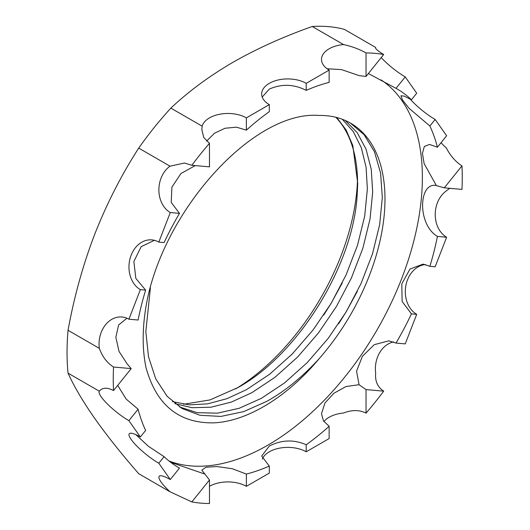 <?xml version="1.0" encoding="UTF-8"?>
<svg xmlns="http://www.w3.org/2000/svg" width="530" height="530" viewBox="0 0 530 530"><rect width="100%" height="100%" fill="white"/><g stroke="black" fill="none" stroke-linecap="round" stroke-linejoin="round"><path stroke-width="0.79" d="M329.143 70.099L306.207 83.336A26.089 15.065 -0 0 0 277.773 80.07A26.089 15.065 -0 0 0 261.668 93.989A26.089 15.065 -0 0 0 269.313 104.642L246.377 117.879A26.089 15.065 -0 0 0 219.857 114.208A26.089 15.065 -0 0 0 202.155 126.186L170.865 108.12C188.494 91.465 209.178 76.194 232.915 62.321C256.785 48.694 283.225 36.749 312.236 26.5L343.533 44.566A26.089 15.065 -0 0 0 321.498 59.446A26.089 15.065 -0 0 0 329.143 70.099L329.143 82.369A218.579 126.2 120 0 0 306.207 90.372C293.931 84.104 281.629 83.68 269.313 89.093L262.217 97.056M375.637 47.481A26.089 5.512 38.8 0 1 375.671 47.435C374.929 48.462 377.599 50.82 383.687 54.511L366.038 76.466L359.055 75.585L341.499 69.602L327.089 68.767M209.482 486.335A26.089 15.065 180 0 1 246.377 486.335L246.377 474.065A218.579 126.2 120 0 0 269.313 466.062L261.668 456.052L269.313 446.035C281.589 439.774 293.885 439.35 306.207 444.763A218.579 126.2 120 0 0 329.143 426.279L323.466 420.9L321.498 413.771L324.916 403.032L333.847 393.3L346.05 386.516L359.055 384.707L356.558 371.152L362.394 356.319L374.273 344.666L388.854 340.83L396.036 343.062A218.579 126.2 120 0 0 411.432 313.859L402.131 301.497L401.806 283.835L409.995 269.055L423.086 264.112L429.876 266.312A218.579 126.2 120 0 0 437.416 236.406C417.097 224.481 418.594 181.81 436.336 185.526L424.113 163.571L422.45 153.375L424.311 146.485L429.505 144.432L437.416 147.221A218.579 126.2 120 0 0 429.876 126.014L409.147 108.392L402.469 100.024L400.945 95.771L404.277 96.122L411.432 99.772A218.579 126.2 120 0 0 397.05 88.921A218.579 126.2 120 0 0 396.036 88.344L368.383 73.551M435.978 185.493L444.312 187.832L461.961 165.87C455.641 161.842 450.44 155.886 446.359 148.002A26.089 5.512 38.8 0 1 441.046 142.702M168.951 460.967A218.579 126.2 120 0 0 267.816 445.173A218.579 126.2 120 0 0 409.471 256.301A218.579 126.2 120 0 0 381.136 79.911M172.469 401.627L189.15 404.847L207.555 403.86L226.939 398.679L246.457 389.669L269.551 374.306L292.229 354.02L313.157 329.852L331.177 303.286L346.077 274.918L357.511 245.271L364.706 216.041L367.363 188.885L366.071 167.222L361.354 147.797L353.298 131.579L342.294 119.263M345.209 120.443L357.2 132.626L366.038 149.155L371.245 169.295L372.683 191.959L370.019 219.109L362.831 248.338L351.397 277.992L336.497 306.36L318.477 332.919L297.549 357.094L274.871 377.38L251.776 392.737L231.325 402.084L211.066 407.206L191.959 407.709L174.86 403.628M335.808 117.269A165.698 95.665 -60 0 1 357.558 183.228A165.698 95.665 -60 0 1 357.253 193.225L357.724 183.32L352.781 145.405L346.063 129.896L336.782 117.514M179.398 406.894L197.14 412.678L217.439 413.181L239.269 408.246L261.416 398.302L284.511 382.945L307.188 362.659L328.11 338.485L346.136 311.925L361.036 283.557L372.471 253.903L379.659 224.674L382.322 197.524L380.593 173.065L374.445 151.679L364.103 134.706L350.264 122.973M319.014 358.837C286.763 397.526 246.563 421.628 213.378 422.867C178.676 423.265 156.218 404.807 145.989 367.482C142.239 349.35 142.239 329.057 145.989 306.592C161.716 212.199 253.174 110.088 319.014 115.454A165.698 95.665 120 0 1 350.661 123.205A165.698 95.665 120 0 1 319.014 358.837C302.127 377.234 284.703 391.412 266.736 401.369L243.641 411.631L220.964 416.421L200.042 415.301L182.015 408.498L167.116 396.288L155.681 378.731L148.493 356.697L145.829 331.568L150.427 287.797M183.493 404.251L210.072 399.918L238.129 387.47C298.814 354.007 354.192 263.781 357.253 193.225M235.532 388.94A176.278 101.773 120 0 0 357.505 179.007M68.039 330.289C74.081 296.966 82.985 264.94 94.744 234.214C106.795 203.593 121.449 174.887 138.721 148.108L170.017 166.175A26.089 20.577 -84.9 0 0 158.881 190.065A26.089 20.577 -84.9 0 0 170.276 212.543L158.814 242.104A26.089 20.577 -84.9 0 0 151.911 239.891A26.089 20.577 -84.9 0 0 129.81 259.534A26.089 20.577 -84.9 0 0 140.364 289.645L128.896 319.206A26.089 20.577 -84.9 0 0 121.993 316.993A26.089 20.577 -84.9 0 0 99.329 348.356L68.039 330.289A246.788 142.484 120 0 0 68.039 373.147L99.329 391.213A26.089 5.512 -141.2 0 0 107.418 404.006A26.089 5.512 -141.2 0 0 128.896 420.668L140.364 436.978A26.089 5.512 -141.2 0 0 129.254 433.759A26.089 5.512 -141.2 0 0 137.31 446.538A26.089 5.512 -141.2 0 0 158.814 463.227L170.276 479.537A26.089 5.512 -141.2 0 0 159.166 476.318A26.089 5.512 -141.2 0 0 170.017 491.774L138.721 473.707C121.423 453.859 106.768 435.435 94.744 418.442C82.971 401.574 74.067 386.476 68.039 373.147M323.909 421.582A26.089 15.065 180 0 1 343.533 413.022C351.92 409.756 359.419 409.789 366.038 413.115A246.788 142.484 120 0 0 383.687 391.153C377.605 387.192 374.935 381.15 375.671 373.041A26.089 20.577 95.1 0 1 393.651 341.93M262.317 459.106A26.089 15.065 180 0 1 280.522 447.976A26.089 15.065 180 0 1 306.207 451.792L329.143 438.555L329.143 426.279M246.377 486.335L269.313 473.098L269.313 466.062M429.876 266.312L435.15 266.789L446.618 237.228A26.089 20.577 95.1 0 1 435.223 214.749A26.089 20.577 95.1 0 1 446.359 190.86L449.705 188.316M396.036 343.062L405.238 343.891L416.706 314.33A26.089 20.577 95.1 0 1 405.821 285.856A26.089 20.577 95.1 0 1 425.61 264.556M375.671 47.435L344.381 29.369A246.788 142.484 120 0 0 312.236 26.5M411.432 99.772L416.706 93.207L405.238 76.896A26.089 5.512 38.8 0 1 381.216 57.584M437.416 147.221L446.618 135.766L435.15 119.455A26.089 5.512 38.8 0 1 410.147 99.037M170.865 108.12A246.788 142.484 120 0 0 138.721 148.108M202.155 126.186L201.837 129.671L203.765 137.515L209.482 143.319A246.788 142.484 120 0 0 191.827 165.28L184.44 163.021L170.017 166.175M383.687 54.511A246.788 142.484 120 0 0 366.038 52.934C359.439 49.204 351.94 46.415 343.533 44.566M444.312 187.832L461.961 189.409A246.788 142.484 120 0 0 461.961 165.87M170.017 491.774L191.827 501.923A246.788 142.484 120 0 0 209.482 503.5L209.482 479.968L201.844 470.15L205.951 467.208L217.088 466.546L232.299 468.725L246.377 474.065M99.329 348.356C102.416 356.789 107.153 363.017 113.552 367.025A246.788 142.484 120 0 0 113.552 390.564C107.166 387.251 102.429 387.47 99.329 391.213L99.355 391.18M269.313 104.642L269.313 111.671A218.579 126.2 120 0 0 246.377 130.155L246.377 117.879M113.552 367.025L131.201 368.602L113.552 390.564M128.896 420.668L138.098 409.213A218.579 126.2 120 0 0 145.637 430.42L140.364 436.978M411.432 313.859L416.706 314.33M429.876 126.014L435.15 119.455M306.207 90.372L306.207 83.336M209.482 143.319L209.482 166.857L191.827 165.28M396.036 88.344L405.238 76.896M366.038 76.466L366.038 52.934M437.416 236.406L446.618 237.228M306.207 451.792L306.207 444.763M366.038 413.115L366.038 389.576L383.687 391.153M158.814 463.227L164.088 456.661A218.579 126.2 120 0 0 178.471 467.513A218.579 126.2 120 0 0 179.484 468.089L170.276 479.537M140.364 289.645L145.637 290.122A218.579 126.2 120 0 0 138.098 320.027L128.896 319.206M191.827 501.923L209.482 479.968M170.276 212.543L179.484 213.371A218.579 126.2 120 0 0 164.088 242.574L158.814 242.104M170.686 462.332L204.494 473.939M135.879 434.66L148.301 446.214L164.088 456.661M117.713 385.389L126.127 399.05L138.098 409.213M126.928 318.225L118.634 324.943L115.838 337.226L119.018 351.43L127.213 363.997L131.201 368.602M154.435 240.315L141.152 246.682L133.865 261.489L135.832 278.389L145.637 290.122M195.259 165.585L180.962 173.515L171.899 187.15L171.223 202.407L179.484 213.371M246.377 130.155L236.493 127.18L225.058 128.253L214.484 133.222L206.574 141.152M366.038 389.576L359.055 384.707M323.664 315.158L331.151 303.273L342.34 282.801M338.624 323.797L346.103 311.905L357.3 291.434"/></g></svg>
